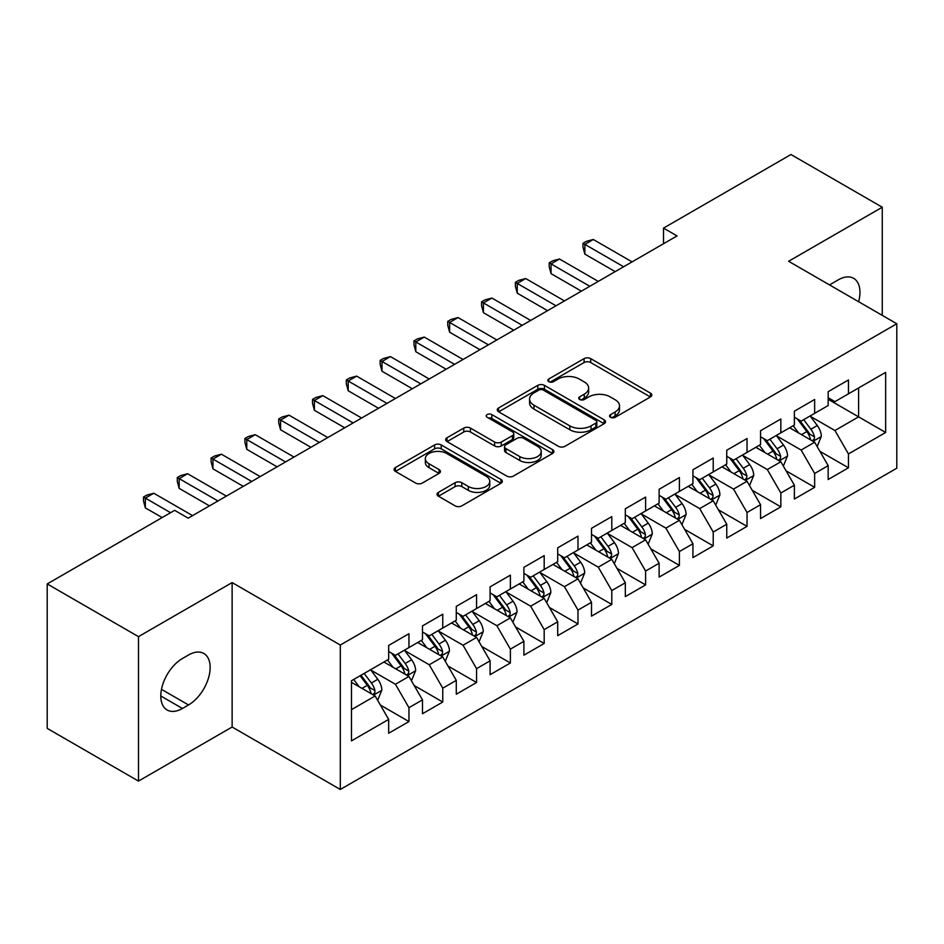<?xml version="1.0" encoding="UTF-8"?>
<svg xmlns="http://www.w3.org/2000/svg" width="944" height="944" viewBox="0 0 944 944"><rect width="100%" height="100%" fill="white"/><g stroke="black" fill="none" stroke-linecap="round" stroke-linejoin="round"><path stroke-width="1.42" d="M610.544 417.307A3.28 1.9 0 0 0 615.181 417.307L650.44 396.952A4.696 2.714 0 0 0 651.82 395.029A4.696 2.714 0 0 0 650.44 393.117L590.708 358.626A4.696 2.714 0 0 0 584.076 358.626L548.818 378.981A3.28 1.9 0 0 0 547.85 380.326A3.28 1.9 0 0 0 548.818 381.671A3.28 1.9 0 0 0 553.467 381.671L558.022 379.04A15.021 8.673 0 0 1 579.262 379.04L584.242 381.907A15.021 8.673 0 0 1 588.643 388.043A15.021 8.673 0 0 1 584.242 394.167L579.675 396.81A3.28 1.9 0 0 0 578.719 398.144A3.28 1.9 0 0 0 579.675 399.489A3.28 1.9 0 0 0 584.324 399.489L588.891 396.858A15.021 8.673 0 0 1 610.119 396.858L615.099 399.725A15.021 8.673 0 0 1 619.5 405.861A15.021 8.673 0 0 1 615.099 411.985L610.544 414.628A3.28 1.9 0 0 0 609.576 415.962A3.28 1.9 0 0 0 610.544 417.307L610.544 414.628M438.394 492.367A4.696 2.714 0 0 0 437.013 494.278A4.696 2.714 0 0 0 438.394 496.19L455.15 505.866A4.696 2.714 0 0 0 461.793 505.866L500.945 483.257A4.696 2.714 0 0 0 502.326 481.346A4.696 2.714 0 0 0 500.945 479.434L441.214 444.943A4.696 2.714 0 0 0 434.57 444.943L395.418 467.551A4.696 2.714 0 0 0 394.037 469.463A4.696 2.714 0 0 0 395.418 471.386L415.655 483.068A4.696 2.714 0 0 0 422.298 483.068L439.054 473.392A4.696 2.714 0 0 0 440.435 471.481A4.696 2.714 0 0 0 439.054 469.557L429.013 463.764A12.555 7.245 0 0 1 425.343 458.642A12.555 7.245 0 0 1 433.095 451.94A12.555 7.245 0 0 1 446.772 453.521L486.101 476.224A12.555 7.245 0 0 1 489.771 481.346A12.555 7.245 0 0 1 482.018 488.036A12.555 7.245 0 0 1 468.342 486.467L461.793 482.691A4.696 2.714 0 0 0 455.15 482.691L438.394 492.367L438.394 496.19M138.485 636.645L138.485 781.089L232.13 727.022L232.13 582.578L138.485 636.645L47.2 583.935L174.652 510.35L188.175 518.162L677.049 235.917L663.526 228.106L663.526 243.729M232.13 582.578L340.312 645.035L896.8 323.757L896.8 468.2L340.312 789.479L340.312 645.035M882.262 315.355L882.262 207.22L788.618 261.287L896.8 323.757M882.262 207.22L790.978 154.521L663.526 228.106M558.352 446.288A4.696 2.714 0 0 0 564.996 446.288L604.148 423.679A4.696 2.714 0 0 0 605.529 421.756A4.696 2.714 0 0 0 604.148 419.844L544.417 385.353A4.696 2.714 0 0 0 537.785 385.353L498.621 407.961A4.696 2.714 0 0 0 497.252 409.885A4.696 2.714 0 0 0 498.621 411.796L558.352 446.288M488.485 418.015A3.28 1.9 0 0 1 491.824 418.475L491.824 414.569L552.547 449.639A4.696 2.714 0 0 1 553.927 451.551A4.696 2.714 0 0 1 552.547 453.462L513.394 476.071A4.696 2.714 0 0 1 506.751 476.071L447.019 441.591L447.019 437.756A4.696 2.714 0 0 0 445.651 439.668A4.696 2.714 0 0 0 447.019 441.591M447.019 437.756L463.775 428.08A4.696 2.714 0 0 1 470.419 428.08L494.644 442.063A4.696 2.714 0 0 0 501.276 442.063L512.391 435.644A4.696 2.714 0 0 0 513.772 433.733A4.696 2.714 0 0 0 512.391 431.821L487.175 417.26A3.28 1.9 0 0 1 486.207 415.915A3.28 1.9 0 0 1 488.237 414.168A3.28 1.9 0 0 1 491.824 414.569M828.171 399.288L858.592 416.859L858.592 387.972L885.649 372.361L848.455 393.825L848.455 379.972L828.171 391.677L828.171 405.542L814.648 413.342L814.648 399.489L794.364 411.195L794.364 425.06L780.841 432.859L780.841 419.006L760.557 430.712L760.557 444.577L747.034 452.388L747.034 438.523L726.75 450.241L726.75 464.094L713.216 471.906L713.216 458.041L692.931 469.758L692.931 483.611L679.409 491.423L679.409 477.558L659.124 489.275L659.124 503.128L645.602 510.94L645.602 497.087L625.317 508.792L625.317 522.646L611.795 530.457L611.795 516.604L591.51 528.31L591.51 542.175L577.988 549.974L577.988 536.121L557.703 547.827L557.703 561.692L544.181 569.492L544.181 555.638L523.896 567.344L523.896 581.209L510.374 589.021L510.374 575.156L490.089 586.873L490.089 600.726L476.567 608.538L476.567 594.673L456.282 606.39L456.282 620.243L442.76 628.055L442.76 614.19L422.475 625.907L422.475 639.761L408.953 647.572L408.953 633.719L388.668 645.425L388.668 659.29L351.475 680.754L351.475 740.875L388.668 719.399L375.134 695.976L351.475 682.311M885.649 372.361L885.649 432.47L848.455 453.946L834.933 430.523L810.424 416.375M819.888 451.315L848.455 467.799L848.455 453.946M848.455 467.799L828.171 479.517L828.171 465.652L814.648 473.463L801.126 450.04L776.617 435.892M786.081 470.832L814.648 487.328L814.648 473.463M814.648 487.328L794.364 499.034L794.364 485.181L780.841 492.98L767.319 469.557L742.798 455.409M752.274 490.349L780.841 506.845L780.841 492.98M780.841 506.845L760.557 518.551L760.557 504.698L747.034 512.498L733.512 489.075L708.991 474.926M718.467 509.866L747.034 526.363L747.034 512.498M747.034 526.363L726.75 538.068L726.75 524.215L713.216 532.027L699.693 508.604L675.184 494.444M684.66 529.383L713.216 545.88L713.216 532.027M713.216 545.88L692.931 557.597L692.931 543.732L679.409 551.544L665.886 528.121L641.377 513.961M650.841 548.901L679.409 565.397L679.409 551.544M679.409 565.397L659.124 577.114L659.124 563.249L645.602 571.061L632.079 547.638L607.57 533.49M617.034 568.43L645.602 584.914L645.602 571.061M645.602 584.914L625.317 596.632L625.317 582.767L611.795 590.578L598.272 567.155L573.763 553.007M583.227 587.947L611.795 604.431L611.795 590.578M611.795 604.431L591.51 616.149L591.51 602.284L577.988 610.095L564.465 586.672L539.956 572.524M549.42 607.464L577.988 623.96L577.988 610.095M577.988 623.96L557.703 635.666L557.703 621.813L544.181 629.613L530.658 606.19L506.149 592.041M515.613 626.981L544.181 643.478L544.181 629.613M544.181 643.478L523.896 655.183L523.896 641.33L510.374 649.13L496.851 625.707L472.342 611.559M481.806 646.498L510.374 662.995L510.374 649.13M510.374 662.995L490.089 674.7L490.089 660.847L476.567 668.659L463.044 645.236L438.535 631.076M447.999 666.016L476.567 682.512L476.567 668.659M476.567 682.512L456.282 694.229L456.282 680.364L442.76 688.176L429.237 664.753L404.716 650.593M414.192 685.533L442.76 702.029L442.76 688.176M442.76 702.029L422.475 713.747L422.475 699.882L408.953 707.693L395.43 684.27L370.909 670.122M380.385 705.062L408.953 721.546L408.953 707.693M408.953 721.546L388.668 733.264L388.668 719.399M388.668 651.478L395.43 655.384L408.953 647.572M351.475 709.64L375.134 695.976M422.475 631.961L429.237 635.867L442.76 628.055M395.43 684.27L408.953 676.459L383.925 662.015M422.475 699.882L408.953 676.459M456.282 612.444L463.044 616.338L476.567 608.538M429.237 664.753L442.76 656.941L417.732 642.498M456.282 680.364L442.76 656.941M490.089 592.915L496.851 596.82L510.374 589.021M463.044 645.236L476.567 637.424L451.551 622.981M490.089 660.847L476.567 637.424M523.896 573.397L530.658 577.303L544.181 569.492M496.851 625.707L510.374 617.907L485.358 603.464M523.896 641.33L510.374 617.907M557.703 553.88L564.465 557.786L577.988 549.974M530.658 606.19L544.181 598.39L519.165 583.947M557.703 621.813L544.181 598.39M591.51 534.363L598.272 538.269L611.795 530.457M564.465 586.672L577.988 578.861L552.972 564.418M591.51 602.284L577.988 578.861M625.317 514.846L632.079 518.752L645.602 510.94M598.272 567.155L611.795 559.344L586.779 544.9M625.317 582.767L611.795 559.344M659.124 495.329L665.886 499.234L679.409 491.423M632.079 547.638L645.602 539.826L620.586 525.383M659.124 563.249L645.602 539.826M692.931 475.811L699.693 479.705L713.216 471.906M665.886 528.121L679.409 520.309L654.393 505.866M692.931 543.732L679.409 520.309M726.75 456.282L733.512 460.188L747.034 452.388M699.693 508.604L713.216 500.792L688.2 486.349M726.75 524.215L713.216 500.792M760.557 436.765L767.319 440.671L780.841 432.859M733.512 489.075L747.034 481.275L722.007 466.832M760.557 504.698L747.034 481.275M794.364 417.248L801.126 421.154L814.648 413.342M767.319 469.557L780.841 461.758L755.814 447.303M794.364 485.181L780.841 461.758M828.171 397.731L834.933 401.637L848.455 393.825M801.126 450.04L814.648 442.229L789.632 427.785M828.171 465.652L814.648 442.229M47.2 583.935L47.2 728.379L138.485 781.089M232.13 727.022L340.312 789.479M834.933 430.523L858.592 416.859L885.649 432.47M858.627 301.714A30.597 17.665 120 0 0 853.612 278.315A30.597 17.665 120 0 0 838.307 279.837L832.23 283.353A30.597 17.665 120 0 0 829.67 284.994M182.428 658.499A30.597 17.665 120 0 0 162.439 685.474A30.597 17.665 120 0 0 167.135 709.994A30.597 17.665 120 0 0 182.428 708.472L188.517 704.956A30.597 17.665 120 0 0 208.506 677.993A30.597 17.665 120 0 0 203.821 653.472A30.597 17.665 120 0 0 188.517 654.994L182.428 658.499M611.854 417.767L615.099 415.891A15.021 8.673 0 0 0 619.5 409.767L619.5 405.861M588.643 388.043L588.643 391.949A15.021 8.673 0 0 1 584.242 398.073L580.985 399.949M650.381 396.987L590.708 362.531A4.696 2.714 0 0 0 584.076 362.531L550.128 382.131M604.089 423.714L544.417 389.258A4.696 2.714 0 0 0 537.785 389.258L498.68 411.832M595.853 423.101A3.28 1.9 0 0 0 596.82 421.756A3.28 1.9 0 0 0 595.853 420.422L543.425 390.143A3.28 1.9 0 0 0 538.776 390.143L533.962 392.928A15.021 8.673 0 0 0 529.572 399.052A15.021 8.673 0 0 0 533.962 405.188L569.81 425.874A15.021 8.673 0 0 0 591.038 425.874L595.853 423.101L595.853 427.007A3.28 1.9 0 0 0 596.82 425.661L596.82 421.756M529.572 399.052L529.572 402.958A15.021 8.673 0 0 0 533.962 409.094L533.962 405.188M595.853 427.007L591.038 429.78A15.021 8.673 0 0 1 569.81 429.78L533.962 409.094M447.078 441.627L463.775 431.986L463.775 428.08M513.772 433.733L513.772 437.638A4.696 2.714 0 0 1 512.391 439.55L501.276 445.969A4.696 2.714 0 0 1 494.644 445.969L470.419 431.986A4.696 2.714 0 0 0 463.775 431.986M491.824 418.475L552.488 453.509M519.778 456.577A12.555 7.245 0 0 0 533.454 458.147A12.555 7.245 0 0 0 541.207 451.456A12.555 7.245 0 0 0 537.537 446.335L523.672 438.335A4.696 2.714 0 0 0 517.041 438.335L505.925 444.754A4.696 2.714 0 0 0 504.544 446.665A4.696 2.714 0 0 0 505.925 448.577L519.778 456.577L519.778 460.483A12.555 7.245 0 0 0 533.454 462.053A12.555 7.245 0 0 0 541.207 455.362L541.207 451.456M504.544 446.665L504.544 450.571A4.696 2.714 0 0 0 505.925 452.483L505.925 448.577M519.778 460.483L505.925 452.483M489.771 481.346L489.771 485.251A12.555 7.245 0 0 1 482.018 491.942A12.555 7.245 0 0 1 468.342 490.373L461.793 486.585A4.696 2.714 0 0 0 455.15 486.585L438.453 496.225M425.343 458.642L425.343 462.548A12.555 7.245 0 0 0 429.013 467.669L429.013 463.764M438.995 473.428L429.013 467.669M500.886 483.293L441.214 448.848A4.696 2.714 0 0 0 434.57 448.848L395.477 471.422M817.15 446.571L821.339 436.34A12.673 7.316 -120 0 0 817.292 425.555L810.117 415.962M798.671 433.013L793.208 425.72M790.659 428.387L790.034 427.549M812.253 440.86L814.224 439.09L814.495 436.883A12.673 7.316 -120 0 0 810.872 429.26L803.686 419.667M799.592 420.269L808.465 432.104A6.455 3.729 60 0 1 809.633 434.075L814.495 436.883M797.361 418.983L806.813 431.597A12.673 7.316 60 0 1 810.436 439.22L810.695 439.951M623.63 266.763L584.855 244.366L593.304 239.493L632.079 261.877M615.181 271.636L584.855 254.125L584.855 244.366L582.991 243.292L586.377 241.345L593.304 239.493M584.855 254.125L582.991 247.198L582.991 243.292M783.343 466.088L787.532 455.858A12.673 7.316 -120 0 0 783.485 445.072L776.31 435.479M764.864 452.53L759.401 445.238M756.852 447.904L756.227 447.078M778.446 460.377L780.417 458.607L780.688 456.4A12.673 7.316 -120 0 0 777.065 448.778L769.879 439.184M765.785 439.786L774.658 451.633A6.455 3.729 60 0 1 775.826 453.592L780.688 456.4M763.554 438.5L773.006 451.114A12.673 7.316 60 0 1 776.629 458.737L776.888 459.468M749.536 485.605L753.725 475.375A12.673 7.316 -120 0 0 749.678 464.59L742.491 454.996M731.057 472.047L725.594 464.755M723.045 467.422L722.42 466.596M744.639 479.894L746.61 478.124L746.881 475.918A12.673 7.316 -120 0 0 743.258 468.295L736.072 458.713M731.978 459.303L740.839 471.15A6.455 3.729 60 0 1 742.019 473.109L746.881 475.918M729.747 458.017L739.199 470.643A12.673 7.316 60 0 1 742.822 478.254L743.081 478.997M589.823 286.28L551.048 263.883L559.497 259.01L598.272 281.395M581.374 291.153L551.048 273.642L551.048 263.883L549.184 262.81L552.57 260.863L559.497 259.01M551.048 273.642L549.184 266.715L549.184 262.81M556.016 305.797L517.241 283.412L525.69 278.527L564.465 300.912M547.555 310.67L517.241 293.171L517.241 283.412L515.377 282.339L518.752 280.38L525.69 278.527M517.241 293.171L515.377 286.233L515.377 282.339M715.729 505.123L719.918 494.892A12.673 7.316 -120 0 0 715.871 484.107L708.684 474.513M697.238 491.564L691.787 484.284M689.226 486.939L688.613 486.113M710.832 499.411L712.803 497.641L713.074 495.435A12.673 7.316 -120 0 0 709.451 487.812L702.265 478.23M698.171 478.82L707.032 490.668A6.455 3.729 60 0 1 708.212 492.626L713.074 495.435M695.94 477.534L705.392 490.16A12.673 7.316 60 0 1 709.015 497.783L709.274 498.515M681.91 524.64L686.111 514.409A12.673 7.316 -120 0 0 682.064 503.624L674.877 494.042M663.431 511.082L657.98 503.801M655.419 506.456L654.806 505.63M677.025 518.929L678.984 517.17L679.267 514.952A12.673 7.316 -120 0 0 675.644 507.329L668.458 497.748M664.352 498.349L673.225 510.185A6.455 3.729 60 0 1 674.405 512.144L679.267 514.952M662.133 497.063L671.585 509.677A12.673 7.316 60 0 1 675.208 517.3L675.467 518.032M522.209 325.314L483.422 302.93L491.883 298.044L530.658 320.429M513.748 330.199L483.422 312.688L483.422 302.93L481.57 301.856L484.945 299.897L491.883 298.044M483.422 312.688L481.57 305.762L481.57 301.856M488.402 344.831L449.615 322.447L458.076 317.562L496.851 339.958M479.941 349.717L449.615 332.205L449.615 322.447L447.763 321.373L451.138 319.414L458.076 317.562M449.615 332.205L447.763 325.279L447.763 321.373M648.103 544.157L652.292 533.938A12.673 7.316 -120 0 0 648.257 523.141L641.07 513.56M629.624 530.599L624.173 523.318M621.612 525.973L620.999 525.147M643.218 538.446L645.177 536.688L645.46 534.469A12.673 7.316 -120 0 0 641.826 526.858L634.651 517.265M630.545 517.867L639.418 529.702A6.455 3.729 60 0 1 640.598 531.661L645.46 534.469M628.326 516.58L637.778 529.195A12.673 7.316 60 0 1 641.401 536.817L641.66 537.549M454.583 364.349L415.808 341.964L424.257 337.079L463.044 359.475M446.134 369.234L415.808 351.723L415.808 341.964L413.956 340.89L417.331 338.943L424.257 337.079M415.808 351.723L413.956 344.796L413.956 340.89M614.296 563.686L618.485 553.455A12.673 7.316 -120 0 0 614.45 542.658L607.263 533.077M595.817 550.128L590.366 542.835M587.805 545.502L587.192 544.664M609.411 557.975L611.37 556.205L611.653 553.998A12.673 7.316 -120 0 0 608.019 546.375L600.844 536.782M596.738 537.384L605.611 549.219A6.455 3.729 60 0 1 606.78 551.178L611.653 553.998M594.508 536.098L603.971 548.712A12.673 7.316 60 0 1 607.594 556.335L607.853 557.066M420.776 383.866L382.001 361.481L390.45 356.608L429.237 378.992M412.327 388.751L382.001 371.24L382.001 361.481L380.149 360.407L383.524 358.46L390.45 356.608M382.001 371.24L380.149 364.313L380.149 360.407M580.489 583.203L584.678 572.973A12.673 7.316 -120 0 0 580.643 562.187L573.456 552.594M562.01 569.645L556.547 562.353M553.998 565.019L553.373 564.182M575.604 577.492L577.563 575.722L577.846 573.515A12.673 7.316 -120 0 0 574.212 565.893L567.037 556.299M562.931 556.901L571.804 568.736A6.455 3.729 60 0 1 572.973 570.707L577.846 573.515M560.701 555.615L570.152 568.229A12.673 7.316 60 0 1 573.787 575.852L574.035 576.583M386.969 403.395L348.194 380.998L356.643 376.125L395.43 398.51M378.52 408.268L348.194 390.757L348.194 380.998L346.33 379.925L349.717 377.978L356.643 376.125M348.194 390.757L346.33 383.83L346.33 379.925M546.682 602.72L550.871 592.49A12.673 7.316 -120 0 0 546.836 581.705L539.649 572.111M528.203 589.162L522.74 581.87M520.191 584.537L519.566 583.711M541.797 597.009L543.756 595.239L544.027 593.033A12.673 7.316 -120 0 0 540.405 585.41L533.218 575.828M529.124 576.418L537.997 588.265A6.455 3.729 60 0 1 539.166 590.224L544.027 593.033M526.894 575.132L536.345 587.746A12.673 7.316 60 0 1 539.98 595.369L540.228 596.101M353.162 422.912L314.387 400.516L322.836 395.642L361.611 418.027M344.713 427.785L314.387 410.286L314.387 400.516L312.523 399.442L315.91 397.495L322.836 395.642M314.387 410.286L312.523 403.348L312.523 399.442M512.875 622.238L517.064 612.007A12.673 7.316 -120 0 0 513.017 601.222L505.842 591.628M494.396 608.679L488.933 601.387M486.384 604.054L485.759 603.228M507.99 616.526L509.949 614.756L510.22 612.55A12.673 7.316 -120 0 0 506.598 604.927L499.411 595.345M495.317 595.935L504.19 607.783A6.455 3.729 60 0 1 505.359 609.741L510.22 612.55M493.087 594.649L502.538 607.275A12.673 7.316 60 0 1 506.173 614.886L506.421 615.63M319.355 442.429L280.58 420.045L289.029 415.159L327.804 437.544M310.906 447.303L280.58 429.803L280.58 420.045L278.716 418.971L282.103 417.012L289.029 415.159M280.58 429.803L278.716 422.865L278.716 418.971M479.068 641.755L483.257 631.524A12.673 7.316 -120 0 0 479.21 620.739L472.035 611.157M460.589 628.197L455.126 620.916M452.577 623.571L451.952 622.745M474.171 636.044L476.142 634.274L476.413 632.067A12.673 7.316 -120 0 0 472.791 624.444L465.604 614.863M461.51 615.453L470.383 627.3A6.455 3.729 60 0 1 471.552 629.259L476.413 632.067M459.28 614.166L468.731 626.792A12.673 7.316 60 0 1 472.354 634.415L472.614 635.147M285.548 461.946L246.773 439.562L255.222 434.677L293.997 457.073M277.099 466.832L246.773 449.32L246.773 439.562L244.909 438.488L248.296 436.529L255.222 434.677M246.773 449.32L244.909 442.394L244.909 438.488M445.261 661.272L449.45 651.041A12.673 7.316 -120 0 0 445.403 640.256L438.228 630.675M426.782 647.714L421.319 640.433M418.77 643.088L418.145 642.262M440.364 655.561L442.335 653.803L442.606 651.584A12.673 7.316 -120 0 0 438.984 643.961L431.797 634.38M427.703 634.982L436.576 646.817A6.455 3.729 60 0 1 437.745 648.776L442.606 651.584M425.473 633.695L434.924 646.31A12.673 7.316 60 0 1 438.547 653.932L438.807 654.664M251.741 481.464L212.966 459.079L221.415 454.194L260.19 476.59M243.292 486.349L212.966 468.838L212.966 459.079L211.102 458.005L214.489 456.058L221.415 454.194M212.966 468.838L211.102 461.911L211.102 458.005M411.454 680.789L415.643 670.57A12.673 7.316 -120 0 0 411.596 659.773L404.41 650.192M392.975 667.243L387.512 659.95M384.963 662.605L384.338 661.779M406.557 675.078L408.528 673.32L408.799 671.101A12.673 7.316 -120 0 0 405.177 663.49L397.99 653.897M393.896 654.499L402.758 666.334A6.455 3.729 60 0 1 403.938 668.293L408.799 671.101M391.666 653.213L401.117 665.827A12.673 7.316 60 0 1 404.74 673.45L405 674.181M217.934 500.981L179.148 478.596L187.608 473.723L226.383 496.107M209.474 505.866L179.148 488.355L179.148 478.596L177.295 477.522L180.67 475.575L187.608 473.723M179.148 488.355L177.295 481.428L177.295 477.522M377.647 700.318L381.836 690.088A12.673 7.316 -120 0 0 377.789 679.291L370.603 669.709M359.157 686.76L353.705 679.468M372.75 694.607L374.709 692.837L374.992 690.63A12.673 7.316 -120 0 0 371.37 683.008L364.183 673.414M361.009 675.255L368.951 685.851A6.455 3.729 60 0 1 370.131 687.822L374.992 690.63M360.124 675.762L367.31 685.344A12.673 7.316 60 0 1 370.933 692.967L371.193 693.698M170.604 512.698L145.341 498.113L153.801 493.24L192.576 515.625M162.144 517.572L145.341 507.872L145.341 498.113L143.488 497.04L146.863 495.093L153.801 493.24M145.341 507.872L143.488 500.945L143.488 497.04M615.099 415.891L615.099 411.985M579.675 399.489L579.675 396.81M584.242 398.073L584.242 394.167M548.818 381.671L548.818 378.981M584.076 362.531L584.076 358.626M590.708 362.531L590.708 358.626M650.44 396.952L650.44 393.117M498.621 411.796L498.621 407.961M537.785 389.258L537.785 385.353M544.417 389.258L544.417 385.353M604.148 423.679L604.148 419.844M569.81 429.78L569.81 425.874M591.038 429.78L591.038 425.874M470.419 431.986L470.419 428.08M494.644 445.969L494.644 442.063M501.276 445.969L501.276 442.063M512.391 439.55L512.391 435.644M552.547 453.462L552.547 449.639M455.15 486.585L455.15 482.691M461.793 486.585L461.793 482.691M468.342 490.373L468.342 486.467M439.054 473.392L439.054 469.557M395.418 471.386L395.418 467.551M434.57 448.848L434.57 444.943M441.214 448.848L441.214 444.943M500.945 483.257L500.945 479.434M160.799 695.976L182.428 708.472M161.483 689.344L188.517 704.956M813.055 441.32L821.256 436.588M810.872 429.26L817.292 425.555M801.527 434.653L806.813 431.597M779.248 460.837L787.449 456.105M777.065 448.778L783.485 445.072M767.708 454.17L773.006 451.114M745.441 480.354L753.642 475.623M743.258 468.295L749.678 464.59M733.901 473.699L739.199 470.643M711.634 499.872L719.835 495.14M709.451 487.812L715.871 484.107M700.094 493.216L705.392 490.16M677.827 519.389L686.028 514.657M675.644 507.329L682.064 503.624M666.287 512.734L671.585 509.677M644.02 538.906L652.21 534.174M641.826 526.858L648.257 523.141M632.48 532.251L637.778 529.195M610.213 558.435L618.403 553.691M608.019 546.375L614.45 542.658M598.673 551.768L603.971 548.712M576.395 577.952L584.596 573.22M574.212 565.893L580.643 562.187M564.866 571.285L570.152 568.229M542.588 597.469L550.789 592.738M540.405 585.41L546.836 581.705M531.059 590.802L536.345 587.746M508.781 616.987L516.982 612.255M506.598 604.927L513.017 601.222M497.252 610.331L502.538 607.275M474.974 636.504L483.175 631.772M472.791 624.444L479.21 620.739M463.445 629.849L468.731 626.792M441.167 656.021L449.368 651.289M438.984 643.961L445.403 640.256M429.626 649.366L434.924 646.31M407.36 675.55L415.561 670.806M405.177 663.49L411.596 659.773M395.819 668.883L401.117 665.827M373.553 695.067L381.754 690.335M371.37 683.008L377.789 679.291M362.012 688.4L367.31 685.344"/></g></svg>
